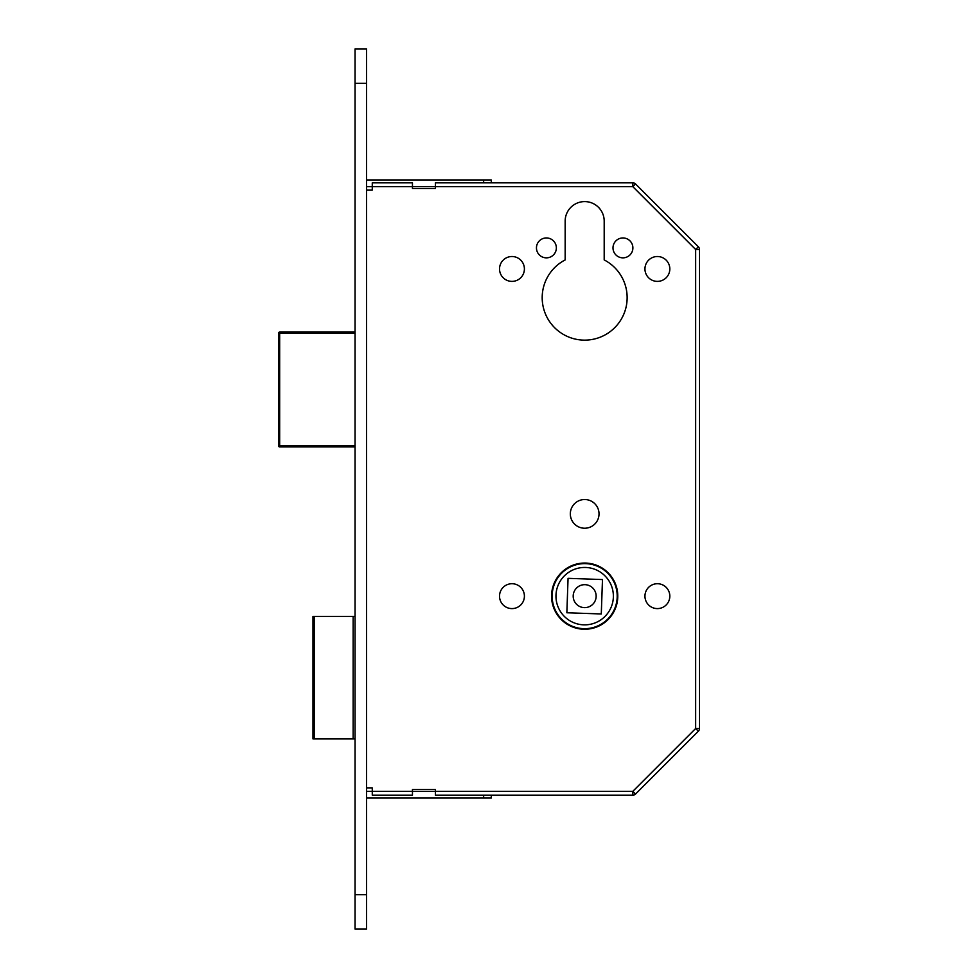<?xml version="1.0" encoding="UTF-8"?>
<svg xmlns="http://www.w3.org/2000/svg" width="978" height="978" viewBox="0 0 978 978"><rect width="100%" height="100%" fill="white"/><g stroke="black" fill="none" stroke-linecap="round" stroke-linejoin="round"><path stroke-width="1.47" d="M596.152 596.152A11.479 11.479 0 0 1 584.673 607.631A11.479 11.479 0 0 1 573.194 596.152A11.479 11.479 0 0 1 584.673 584.673A11.479 11.479 0 0 1 596.152 596.152M551.568 596.152A33.105 33.105 0 0 0 584.673 629.257A33.105 33.105 0 0 0 617.778 596.152A33.105 33.105 0 0 0 584.673 563.047A33.105 33.105 0 0 0 551.568 596.152M617.204 596.152A32.531 32.531 0 0 0 584.673 563.621A32.531 32.531 0 0 0 552.142 596.152A32.531 32.531 0 0 0 584.673 628.683A32.531 32.531 0 0 0 617.204 596.152M555.969 596.152A28.704 28.704 0 0 0 584.673 624.856A28.704 28.704 0 0 0 613.377 596.152A28.704 28.704 0 0 0 584.673 567.448A28.704 28.704 0 0 0 555.969 596.152M612.998 247.899A9.951 9.951 0 0 0 622.949 257.85A9.951 9.951 0 0 0 632.888 247.899A9.951 9.951 0 0 0 622.949 237.947A9.951 9.951 0 0 0 612.998 247.899M536.457 247.899A9.951 9.951 0 0 0 546.409 257.85A9.951 9.951 0 0 0 556.36 247.899A9.951 9.951 0 0 0 546.409 237.947A9.951 9.951 0 0 0 536.457 247.899M644.954 268.95A12.433 12.433 0 0 0 657.387 281.383A12.433 12.433 0 0 0 669.82 268.95A12.433 12.433 0 0 0 657.387 256.517A12.433 12.433 0 0 0 644.954 268.95M499.526 268.95A12.433 12.433 0 0 0 511.959 281.383A12.433 12.433 0 0 0 524.404 268.95A12.433 12.433 0 0 0 511.959 256.517A12.433 12.433 0 0 0 499.526 268.95M644.954 596.152A12.433 12.433 0 0 0 657.387 608.597A12.433 12.433 0 0 0 669.82 596.152A12.433 12.433 0 0 0 657.387 583.719A12.433 12.433 0 0 0 644.954 596.152M499.526 596.152A12.433 12.433 0 0 0 511.959 608.597A12.433 12.433 0 0 0 524.404 596.152A12.433 12.433 0 0 0 511.959 583.719A12.433 12.433 0 0 0 499.526 596.152M570.321 513.878A14.352 14.352 0 0 0 584.673 528.23A14.352 14.352 0 0 0 599.025 513.878A14.352 14.352 0 0 0 584.673 499.526A14.352 14.352 0 0 0 570.321 513.878M542.191 297.654A42.482 42.482 0 0 0 584.673 340.136A42.482 42.482 0 0 0 604.196 259.928L604.196 221.114A19.523 19.523 0 0 0 584.673 201.59A19.523 19.523 0 0 0 565.162 221.114L565.162 259.928A42.482 42.482 0 0 0 542.191 297.654M602.485 579.551L601.287 613.964L566.861 612.766L568.059 578.34L602.485 579.551M355.051 616.433L353.144 616.433L353.144 738.903L355.051 738.903M353.144 738.903L314.427 738.903L314.427 616.433L312.96 616.433L312.96 738.903L314.427 738.903M353.144 616.433L314.427 616.433M372.276 182.849L412.459 182.849L372.276 182.849L372.276 190.123L366.542 190.123M491.298 182.849L491.298 179.976L491.298 182.849L483.645 182.849L632.839 182.849A3.826 3.826 0 0 1 635.541 183.962L698.365 246.786A3.826 3.826 0 0 1 699.478 249.488L699.478 728.512A3.826 3.826 0 0 1 698.365 731.214L635.541 794.038A3.826 3.826 0 0 1 632.839 795.151L435.418 795.151L435.418 789.417L412.459 789.417L412.459 795.151L372.276 795.151L372.276 787.877L366.542 787.877M366.542 791.324L632.839 791.324L635.541 794.038A3.826 3.826 0 0 1 632.839 795.151L632.839 791.324L695.651 728.512L698.365 731.214A3.826 3.826 0 0 0 699.478 728.512L695.651 728.512L695.651 249.488L698.365 246.786A3.826 3.826 0 0 1 699.478 249.488L695.651 249.488L632.839 186.676L635.541 183.962M355.051 333.241L279.671 333.241L279.671 446.909L355.051 446.909L279.671 446.909A1.149 1.149 0 0 1 278.522 445.76L278.522 333.241L278.522 445.76L355.051 445.76M279.671 332.092L355.051 332.092L279.671 332.092L279.671 333.241L278.522 333.241A1.149 1.149 0 0 1 279.671 332.092M412.459 182.849L412.459 188.583L435.418 188.583L435.418 182.849L483.645 182.849L483.645 179.976L491.298 179.976M366.542 179.976L483.645 179.976M412.459 795.151L372.276 795.151M483.645 798.024L483.645 795.151L491.298 795.151L491.298 798.024L366.542 798.024M355.051 83.338L355.051 929.1L366.542 929.1L366.542 48.9L355.051 48.9L355.051 83.338L366.542 83.338M632.839 182.849L632.839 186.676L366.542 186.676M355.051 894.662L366.542 894.662"/></g></svg>
